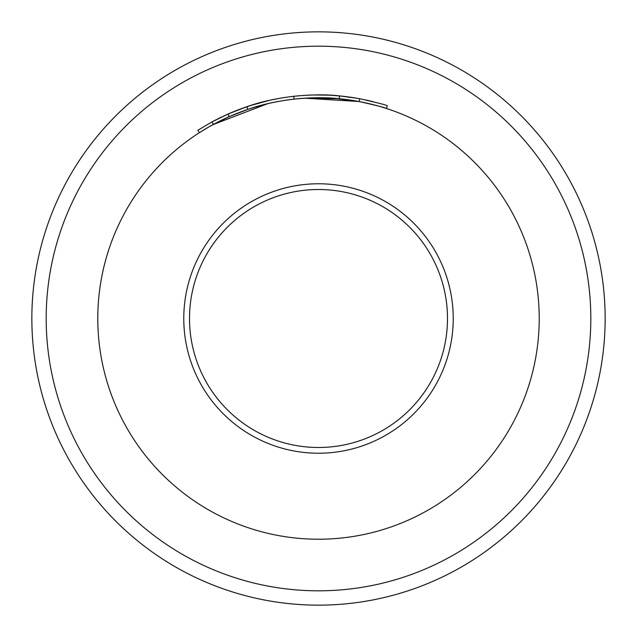 <?xml version="1.0" encoding="UTF-8"?>
<svg xmlns="http://www.w3.org/2000/svg" width="637" height="637" viewBox="0 0 637 637"><rect width="100%" height="100%" fill="white"/><g stroke="black" fill="none" stroke-linecap="round" stroke-linejoin="round"><path stroke-width="0.96" d="M31.85 318.5A286.65 286.65 0 0 1 318.5 31.85A286.65 286.65 0 0 1 605.15 318.5A286.65 286.65 0 0 1 318.5 605.15A286.65 286.65 0 0 1 31.85 318.5A286.65 286.65 0 0 0 318.5 605.15A286.65 286.65 0 0 0 605.15 318.5M97.779 318.5A220.72 220.72 0 0 1 318.5 97.779A220.72 220.72 0 0 1 539.221 318.5A220.72 220.72 0 0 1 318.5 539.221A220.72 220.72 0 0 1 97.779 318.5A220.72 220.72 0 0 0 318.5 539.221A220.72 220.72 0 0 0 539.221 318.5M318.5 189.507A128.993 128.993 0 0 1 447.493 318.5A128.993 128.993 0 0 1 318.5 447.493A128.993 128.993 0 0 1 189.507 318.5A128.993 128.993 0 0 1 318.5 189.507M362.262 102.159L359.101 101.546L359.626 98.727C377.271 102.684 386.508 105.033 387.336 105.774L386.46 108.505C385.632 107.772 376.507 105.447 359.101 101.546L334.672 98.377M330.945 98.13L324.544 97.859M317.138 97.787L313.571 97.835M317.791 97.779L302.026 98.393M289.055 99.754L281.578 100.893M279.277 101.291L274.173 102.278M268.32 103.56L252.491 107.884M258.359 106.132L248.812 109.07M232.784 115.106L221.143 120.409M331.351 98.154L329.448 98.05M325.053 97.875L324.161 97.851M357.54 98.345L339.553 95.908L339.282 98.759C327.235 97.262 312.162 97.389 294.047 99.141C276.769 101.172 261.353 104.595 247.793 109.413L229.129 116.682L227.966 114.063L246.877 106.698L247.793 109.413M210.449 126.038L229.535 116.507M208.498 127.145L199.397 132.671L197.852 130.259L212.017 121.898L213.387 124.414M304.996 98.194L338.9 98.727L304.98 98.194L359.021 101.53L342.332 99.069M338.9 98.727L304.972 98.194M378.593 106.116L371.682 104.285M367.971 103.393L366.745 103.114M212.933 124.661L267.381 103.783L212.941 124.661M219.837 117.861L216.731 119.414M215.983 119.804L212.678 121.54M212.288 121.755L211.293 122.288M238.541 109.699L229.686 113.306M220.896 117.343L219.184 118.179M249.871 105.702L241.869 108.457M217.846 118.848L221.541 117.025M223.34 116.173L237.147 110.241M238.198 109.827L252.738 104.794M257.069 103.513L259.649 102.788M331.256 95.279L327.697 95.104M357.325 98.313L350.055 97.15M360.821 98.958L357.524 98.345M319.79 94.913L319.241 94.913M344.466 96.418L350.127 97.158M328.214 95.12L321.056 94.929M335.213 95.534L330.285 95.224M340.572 96.004L336.67 95.654M373.202 101.705L365.933 100.001M307.775 95.168L314.049 94.961M313.675 94.969L328.859 95.152M332.641 95.351L345.143 96.498M349.538 97.071L352.142 97.445M228.699 113.736L212.017 121.898M294.047 99.141L293.729 96.291C276.243 98.345 260.621 101.816 246.877 106.698M339.553 95.908C327.37 94.387 312.098 94.523 293.729 96.291M330.205 95.216L320.379 94.921M314.973 94.937L313.539 94.969M311.039 95.04L307.217 95.2M257.022 103.528L253.765 104.492M269.117 100.439L249.823 105.718M239.265 109.429L235.133 111.037M233.516 111.69L226.844 114.564M299.661 95.709L290.607 96.657M280.877 98.098L272.628 99.667M270.383 100.152L269.419 100.367M321.916 94.937L314.527 94.945M307.376 95.192L306.803 95.216M343.184 96.275L338.605 95.821M356.194 98.114L350.629 97.23M357.397 98.321L351.282 97.326M330.762 98.122L330.197 98.09M590.817 318.5A272.317 272.317 0 0 0 318.5 46.182A272.317 272.317 0 0 0 46.182 318.5A272.317 272.317 0 0 0 318.5 590.817A272.317 272.317 0 0 0 590.817 318.5M453.226 318.5A134.725 134.725 0 0 0 318.5 183.775A134.725 134.725 0 0 0 183.775 318.5A134.725 134.725 0 0 0 318.5 453.226A134.725 134.725 0 0 0 453.226 318.5M447.493 318.5A128.993 128.993 0 0 1 318.5 447.493A128.993 128.993 0 0 1 189.507 318.5"/></g></svg>
